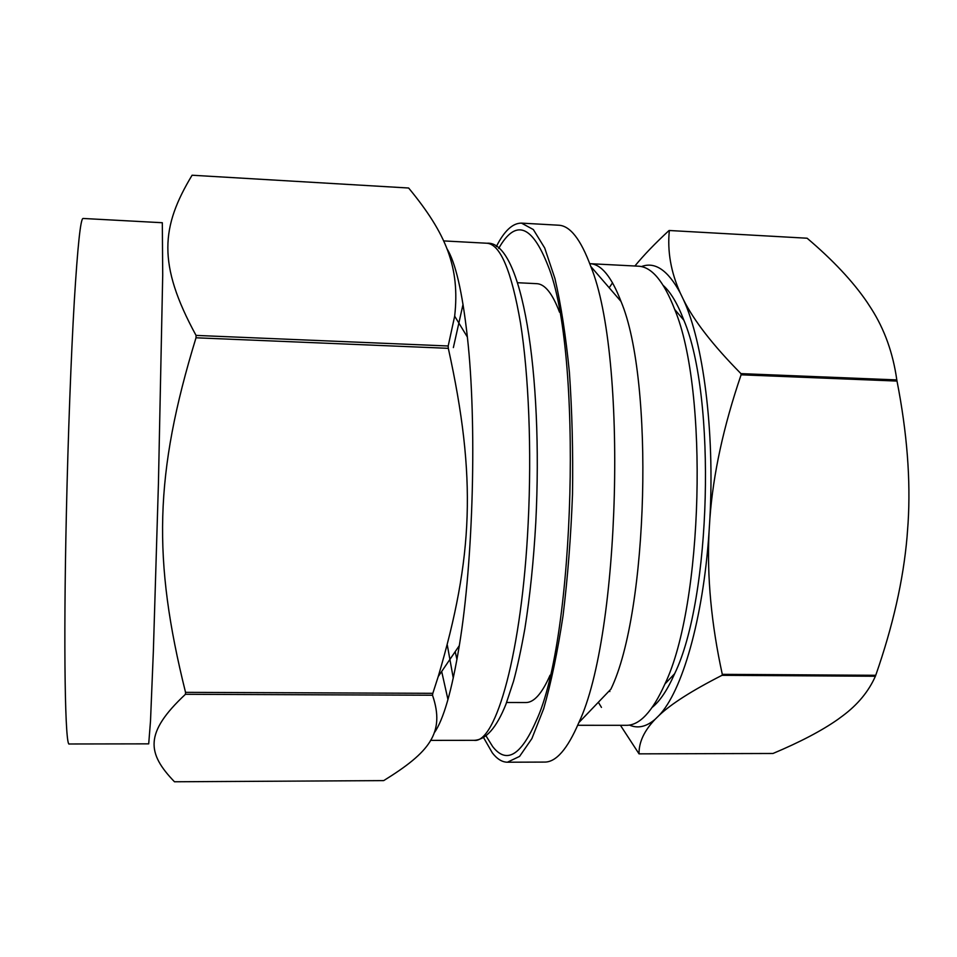 <?xml version="1.0" encoding="UTF-8"?>
<svg xmlns="http://www.w3.org/2000/svg" width="957" height="957" viewBox="0 0 957 957"><rect width="100%" height="100%" fill="white"/><g stroke="black" fill="none" stroke-linecap="round" stroke-linejoin="round"><path stroke-width="1.44" d="M196.041 335.405C156.984 263.689 161.231 226.45 192.082 175.227L408.639 188.015C446.201 233.556 460.114 267.338 454.671 316.157L448.187 345.991L196.041 335.405L196.018 337.785L448.319 348.324C476.777 477.651 473.308 557.417 438.234 676.527L432.827 693.323L185.538 692.342C152.534 559.773 154.292 473.894 196.018 337.785M174.485 781.773C147.043 753.315 144.076 732.99 185.443 694.292L432.516 695.225C445.412 733.05 429.286 752.369 383.697 780.613L174.485 781.773M496.336 246.571C504.279 230.864 512.665 223.053 521.493 223.125L533.348 229.56L544.7 247.983L554.928 278.535C561.005 304.709 565.826 335.991 569.403 372.369C572.095 411.008 573.135 451.62 572.513 494.183C570.91 536.733 567.752 577.227 563.051 615.674C557.572 651.825 551.124 682.808 543.696 708.635L531.889 738.601L519.579 756.401L507.413 762.215C502.114 762.143 497.09 759.033 492.341 752.884L483.512 737.488M498.717 248.389C515.452 218.878 531.865 224.608 547.942 265.567C582.909 350.095 575.36 638.63 536.028 721.219C520.823 755.791 506.361 764.236 492.652 746.556L485.977 735.801M446.811 248.461C455.436 262.086 462.291 291.61 467.375 337.043C477.005 422.791 473.404 560.491 459.312 645.628C451.836 690.858 443.438 720.011 434.083 733.122M448.187 345.991L448.319 348.324M432.827 693.323L432.516 695.225M185.538 692.342L185.443 694.292M807.122 238.221C832.913 260.101 852.89 281.394 867.03 302.101L871.337 308.716C884.543 329.399 893.037 353.133 896.805 379.905L740.945 373.625C713.037 345.345 693.873 320.679 683.442 299.637L680.224 292.938C670.869 271.991 667.244 251.189 669.35 230.505L807.122 238.221M669.35 230.505L668.991 230.553C655.067 243.425 643.69 255.244 634.886 266.01M620.435 725.31L639.037 753.853C638.809 742.297 644.181 730.777 655.15 719.269L658.894 715.597C670.917 704.065 691.947 690.631 722.009 675.319L875.38 676.252C868.681 691.409 857.771 704.627 842.65 715.884L837.758 719.485C821.74 730.717 800.148 742.058 772.981 753.482L639.037 753.853M897.008 381.065C907.069 432.552 910.765 479.9 908.073 523.12L907.057 536.889C903.324 580.074 892.881 626.213 875.739 675.295L722.296 674.338C711.338 624.096 706.912 576.808 709.017 532.487L709.891 518.395C713.156 474.086 723.564 426.224 741.101 374.809L897.008 381.065L896.805 379.905M875.739 675.295L875.38 676.252M740.945 373.625L741.101 374.809M722.296 674.338L722.009 675.319M683.442 299.637C703.168 342.08 714.747 430.59 709.891 518.395M709.017 532.487C703.072 619.789 681.91 691.815 658.894 715.597M655.15 719.269C646.334 726.83 637.757 728.767 629.419 725.071M521.493 223.125L558.565 225.206C570.097 225.661 580.815 239.394 590.756 266.405C627.78 355.741 620.483 635.34 578.829 722.619C567.501 749.068 556.077 762.227 544.545 762.083L507.413 762.215M663.321 285.533C670.785 292.292 677.64 303.871 683.896 320.272L674.697 309.446C663.739 281.191 651.633 266.776 638.403 266.19L590.11 263.689C601.259 264.168 611.559 276.752 621.009 301.455C654.421 380.216 648.356 612.277 610.877 689.184L578.829 722.619M601.463 707.39L598.34 702.259M609.178 287.746L612.552 282.793M674.697 309.446C708.682 390.169 703.072 605.171 664.912 684.004C652.483 711.649 639.647 725.418 626.404 725.31L578.052 725.286M609.848 691.528L609.406 690.727M619.61 299.84L620.112 299.074M683.896 320.272C716.458 397.179 711.195 598.58 674.661 673.68C667.555 689.734 660.103 700.943 652.291 707.307M162.319 222.73L162.714 275.006L158.431 483.369L153.359 651.274L150.512 720.872L148.706 743.852L69.311 743.984C65.196 748.075 63.306 650.652 66.38 513.072C68.091 435.495 71.117 355.43 74.323 300.773C77.673 246.009 80.579 218.567 83.044 218.459L162.319 222.73M456.956 659.505L455.185 651.669M517.581 282.722L536.721 283.667C544.892 284.014 552.488 293.524 559.534 312.233M550.048 675.223C542.045 693.526 533.946 702.641 525.776 702.546L506.612 702.498M641.405 266.596C654.947 261.381 667.89 270.161 680.224 292.938M447.96 699.555L441.679 671.479M443.629 240.913L486.934 243.234C500.308 244.238 511.505 270.831 520.512 323.011C528.731 374.988 531.805 450.34 528.168 523.156C522.032 652.207 495.762 744.044 473.942 740.335L430.542 740.383M453.271 678.094L447.302 645.042M453.367 347.594L463.044 304.314M467.375 337.043L454.671 316.157M459.312 645.628L438.234 676.527M621.009 301.455L590.756 266.405M674.661 673.68L664.912 684.004M486.934 243.234C521.9 240.147 543.313 372.56 535.776 522.642C533.611 561.065 529.975 596.414 524.867 628.689C521.146 649.516 517.366 667.065 513.514 681.312L505.918 704.292C496.444 727.942 485.797 739.964 473.942 740.335"/></g></svg>
